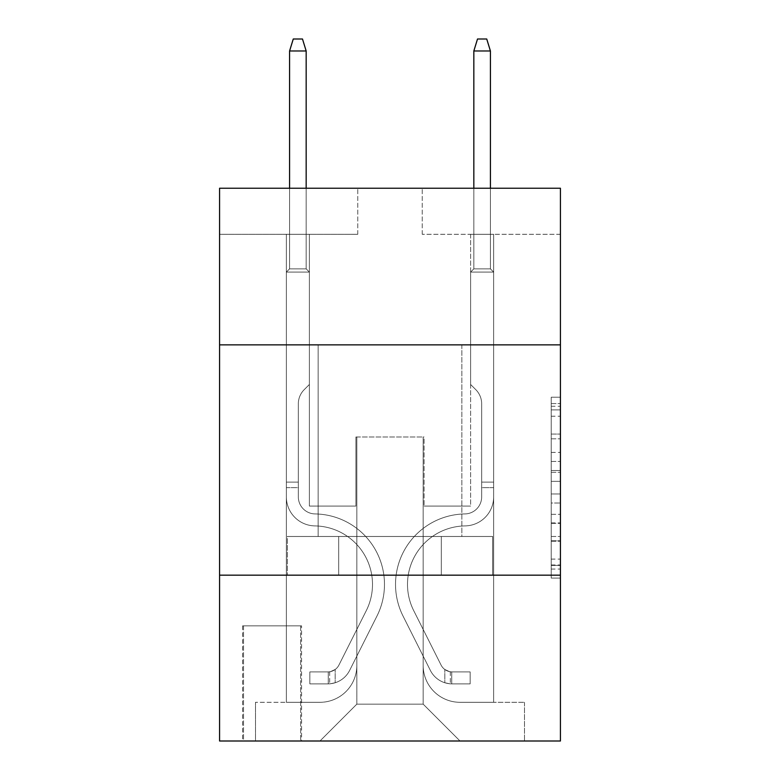 <?xml version="1.0" encoding="UTF-8"?>
<svg xmlns="http://www.w3.org/2000/svg" width="780" height="780" viewBox="0 0 780 780"><rect width="100%" height="100%" fill="white"/><g stroke="black" fill="none" stroke-linecap="round" stroke-linejoin="round"><path stroke-width="0.58" stroke-dasharray="3.9 2.92" d="M551.216 452.39L551.216 481.328L560.43 481.328L560.43 569.039L560.43 406.273L560.43 481.328L551.216 481.328L551.216 403.552L551.216 578.077L551.216 397.225L551.216 565.422L560.43 565.422L551.216 565.422L560.43 565.422L551.216 565.422L551.216 536.484L551.216 578.077L560.43 578.077L560.43 397.225L560.43 564.974L560.43 493.984L551.216 493.984L560.43 493.984L560.43 536.484L560.43 409.89L551.216 409.89L560.43 409.89L560.43 578.077L560.43 406.273L560.43 578.077L551.216 578.077L551.216 397.225L560.43 397.225L560.43 406.273L560.43 397.225L560.43 406.273L560.43 397.225L560.43 403.552L560.43 397.225L551.216 397.225L551.216 409.89L560.43 409.89L551.216 409.89L551.216 452.39L560.43 452.39M461.857 344.857L461.857 536.484L318.142 536.484L461.857 536.484L318.142 536.484L461.857 536.484L461.857 344.857L318.142 344.857L318.142 536.484L318.142 344.857L461.857 344.857M301.558 625.843L242.599 625.843L301.558 625.843L301.558 741L242.599 741L301.558 741M242.599 625.843L242.599 741M560.43 470.476L560.43 461.428L560.43 470.476L551.216 470.476L551.216 434.08L551.216 541.232L551.216 514.332L560.43 514.332L551.216 514.332L551.216 578.077L560.43 578.077L551.216 578.077L560.43 578.077L551.216 578.077L551.216 397.225L560.43 397.225L551.216 397.225L560.43 397.225L551.216 397.225L551.216 470.476L560.43 470.476M560.43 575.172L560.43 741L219.57 741L219.57 575.172L560.43 575.172L560.43 188.243L422.243 188.243L560.43 188.243L560.43 234.302L560.43 188.243L219.57 188.243L357.757 188.243L219.57 188.243L219.57 234.302L357.757 234.302L219.57 234.302L219.57 188.243L219.57 344.857L560.43 344.857L219.57 344.857L219.57 575.172L560.43 575.172L219.57 575.172M286.357 234.302L286.357 702.302L319.985 702.302A36.855 36.855 0 0 0 356.831 665.457L356.831 436.985L356.831 704.145L356.831 436.985L356.831 704.145L356.831 436.985L423.169 436.985L423.169 665.457A36.855 36.855 0 0 0 460.015 702.302L493.642 702.302L493.642 234.302L493.642 702.302L493.642 234.302L493.642 702.302L493.642 234.302L493.642 702.302L493.642 234.302L493.642 702.302L493.642 234.302L493.642 702.302L524.501 702.302L460.015 702.302L493.642 702.302L460.015 702.302L493.642 702.302L460.015 702.302L493.642 702.302L460.015 702.302L493.642 702.302L493.642 234.302L470.613 234.302L493.642 234.302L470.613 234.302L493.642 234.302L470.613 234.302L493.642 234.302L470.613 234.302L493.642 234.302L470.613 234.302L493.642 234.302L470.613 234.302L493.642 234.302L493.642 702.302L460.015 702.302A36.855 36.855 0 0 1 423.169 665.457A36.855 36.855 0 0 0 460.015 702.302A36.855 36.855 0 0 1 423.169 665.457A36.855 36.855 0 0 0 460.015 702.302A36.855 36.855 0 0 1 423.169 665.457A36.855 36.855 0 0 0 460.015 702.302A36.855 36.855 0 0 1 423.169 665.457A36.855 36.855 0 0 0 460.015 702.302A36.855 36.855 0 0 1 423.169 665.457L423.169 436.985L423.169 704.145L356.831 704.145L423.169 704.145L460.015 741L524.501 741L319.985 741L460.015 741L423.169 704.145L460.015 741L423.169 704.145L423.169 436.985L423.169 704.145L423.169 436.985L355.914 436.985L355.914 506.083L309.387 506.083L309.387 234.302L286.357 234.302L286.357 702.302L319.985 702.302A36.855 36.855 0 0 0 356.831 665.457L356.831 436.985L355.914 436.985L355.914 506.083L309.387 506.083L309.387 234.302L286.357 234.302L286.357 702.302L319.985 702.302L255.499 702.302L319.985 702.302L286.357 702.302L286.357 234.302L286.357 702.302L286.357 234.302L286.357 702.302L286.357 234.302L286.357 702.302L286.357 234.302L309.387 234.302L286.357 234.302L309.387 234.302L286.357 234.302L309.387 234.302L286.357 234.302L309.387 234.302L286.357 234.302L309.387 234.302L286.357 234.302L286.357 702.302L286.357 234.302M356.831 665.457L356.831 436.985L355.914 436.985L355.914 506.083L309.387 506.083L309.387 234.302L309.387 506.083L309.387 234.302L309.387 506.083L309.387 234.302L309.387 506.083L309.387 234.302L309.387 506.083L309.387 234.302L309.387 506.083L355.914 506.083L309.387 506.083L355.914 506.083L309.387 506.083L355.914 506.083L309.387 506.083L355.914 506.083L309.387 506.083L355.914 506.083L355.914 436.985L355.914 506.083L355.914 436.985L355.914 506.083L355.914 436.985L355.914 506.083L355.914 436.985L355.914 506.083L355.914 436.985L356.831 436.985L355.914 436.985L356.831 436.985L355.914 436.985L356.831 436.985L355.914 436.985L356.831 436.985L355.914 436.985L356.831 436.985L356.831 665.457A36.855 36.855 0 0 1 319.985 702.302A36.855 36.855 0 0 0 356.831 665.457A36.855 36.855 0 0 1 319.985 702.302A36.855 36.855 0 0 0 356.831 665.457A36.855 36.855 0 0 1 319.985 702.302A36.855 36.855 0 0 0 356.831 665.457A36.855 36.855 0 0 1 319.985 702.302A36.855 36.855 0 0 0 356.831 665.457M560.43 234.302L422.243 234.302L560.43 234.302M243.516 741L300.641 741L243.516 741L243.516 625.843L300.641 625.843L300.641 741L300.641 625.843L243.516 625.843L243.516 741M255.499 741L319.985 741L356.831 704.145L319.985 741L356.831 704.145L319.985 741L255.499 741L255.499 702.302L255.499 741M424.086 436.985L423.169 436.985L424.086 436.985L423.169 436.985L424.086 436.985L423.169 436.985L424.086 436.985L423.169 436.985L424.086 436.985L423.169 436.985L424.086 436.985L423.169 436.985L424.086 436.985L424.086 506.083L424.086 436.985M422.243 234.302L422.243 188.243L422.243 234.302M357.757 234.302L357.757 188.243L357.757 234.302M524.501 702.302L524.501 741L524.501 702.302M470.613 234.302L470.613 506.083L424.086 506.083L470.613 506.083L424.086 506.083L470.613 506.083L424.086 506.083L470.613 506.083L424.086 506.083L470.613 506.083L424.086 506.083L470.613 506.083L424.086 506.083L470.613 506.083L470.613 234.302M492.658 575.172L287.342 575.172L492.658 575.172L492.658 536.484L287.342 536.484L441.324 536.484L441.324 575.172L441.324 536.484L338.676 536.484L338.676 575.172L338.676 536.484L287.342 536.484L287.342 575.172L287.342 536.484L492.658 536.484L492.658 575.172M560.43 344.857L219.57 344.857M338.676 536.484L338.676 575.172L338.676 536.484M441.324 536.484L441.324 575.172L441.324 536.484M551.216 481.328L560.43 481.328L551.216 481.328M551.216 403.552L551.216 397.225L551.216 403.552L560.43 403.552L551.216 403.552M551.216 540.784L551.216 503.022L551.216 540.784L560.43 540.784L551.216 540.784M551.216 503.022L551.216 493.984L560.43 493.984L551.216 493.984L551.216 503.022L560.43 503.022L551.216 503.022M551.216 434.08L551.216 409.89L551.216 434.08L560.43 434.08L551.216 434.08M551.216 397.225L560.43 397.225L551.216 397.225L551.216 406.273L551.216 397.225L560.43 397.225M551.216 578.077L560.43 578.077L551.216 578.077L551.216 569.039L551.216 578.077M286.357 487.656L286.357 272.084L309.387 272.084L286.357 272.084L289.585 268.856L306.169 268.856L289.585 268.856L286.357 272.084L309.387 272.084L309.387 384.472L304.2 389.668A20.017 20.017 -157.1 0 0 298.331 403.816A20.017 20.017 22.9 0 1 304.2 389.668L309.387 384.472L309.387 272.084L286.357 272.084L289.585 268.856L306.169 268.856L309.387 272.084L286.357 272.084L309.387 272.084L306.169 268.856L289.585 268.856L286.357 272.084L289.585 268.856L306.169 268.856L309.387 272.084L286.357 272.084L309.387 272.084L309.387 384.472L304.2 389.668A20.017 20.017 -157.1 0 0 298.331 403.816A20.017 20.017 22.9 0 1 304.2 389.668L309.387 384.472L309.387 272.084L286.357 272.084L289.585 268.856L286.357 272.084L309.387 272.084L286.357 272.084L289.585 268.856L306.169 268.856L289.585 268.856L286.357 272.084L309.387 272.084L306.169 268.856L309.387 272.084L286.357 272.084L289.585 268.856L306.169 268.856L289.585 268.856L286.357 272.084L286.357 496.889A29.016 29.016 -157.1 0 0 314.915 525.905A29.016 29.016 22.9 0 1 286.357 496.889L286.357 272.084L286.357 496.889A29.016 29.016 -157.1 0 0 314.915 525.905A29.016 29.016 22.9 0 1 286.357 496.889L286.357 272.084L309.387 272.084L309.387 384.472L304.2 389.668A20.017 20.017 -157.1 0 0 298.331 403.816A20.017 20.017 22.9 0 1 304.2 389.668L309.387 384.472L309.387 272.084L286.357 272.084L286.357 496.889A29.016 29.016 -157.1 0 0 314.915 525.905A29.016 29.016 22.9 0 1 286.357 496.889L286.357 272.084L309.387 272.084L306.169 268.856L309.387 272.084L309.387 384.472L304.2 389.668A20.017 20.017 -157.1 0 0 298.331 403.816A20.017 20.017 22.9 0 1 304.2 389.668L309.387 384.472L309.387 272.084L286.357 272.084L286.357 496.889A29.016 29.016 -157.1 0 0 314.915 525.905A58.5 58.5 22.9 0 1 366.269 610.672A58.5 58.5 -157.1 0 0 314.915 525.905A29.016 29.016 22.9 0 1 286.357 496.889L286.357 272.084L309.387 272.084L306.169 268.856L289.585 268.856L306.169 268.856L309.387 272.084L286.357 272.084L309.387 272.084L309.387 384.472L304.2 389.668A20.017 20.017 -157.1 0 0 298.331 403.816A20.017 20.017 22.9 0 1 304.2 389.668L309.387 384.472L309.387 272.084L286.357 272.084L286.357 496.889A29.016 29.016 -157.1 0 0 314.915 525.905A29.016 29.016 22.9 0 1 286.357 496.889L286.357 272.084L309.387 272.084L306.169 268.856L289.585 268.856L286.357 272.084L309.387 272.084L309.387 384.472L304.2 389.668A20.017 20.017 -157.1 0 0 298.331 403.816A20.017 20.017 22.9 0 1 304.2 389.668L309.387 384.472L309.387 272.084L286.357 272.084L286.357 496.889L286.357 487.656L298.331 487.656L298.331 482.128L286.357 482.128L298.331 482.128L298.331 496.889L298.331 403.816L298.331 496.889A17.043 17.043 -157.1 0 0 315.11 513.932A17.043 17.043 22.9 0 1 298.331 496.889L298.331 403.816L298.331 496.889L298.331 482.128L286.357 482.128L298.331 482.128L298.331 496.889A17.043 17.043 -157.1 0 0 315.11 513.932A17.043 17.043 22.9 0 1 298.331 496.889L298.331 403.816L298.331 496.889A17.043 17.043 -157.1 0 0 315.11 513.932A17.043 17.043 22.9 0 1 298.331 496.889L298.331 403.816L298.331 496.889L298.331 482.128L286.357 482.128L298.331 482.128L298.331 496.889A17.043 17.043 -157.1 0 0 315.11 513.932A70.473 70.473 22.9 0 1 376.964 616.054A70.473 70.473 -157.1 0 0 315.11 513.932A17.043 17.043 22.9 0 1 298.331 496.889L298.331 403.816L298.331 496.889A17.043 17.043 -157.1 0 0 315.11 513.932A17.043 17.043 22.9 0 1 298.331 496.889L298.331 403.816L298.331 496.889L298.331 487.656L286.357 487.656M328.273 683.875A24.414 24.414 -157.1 0 0 349.625 670.429L376.964 616.054A70.473 70.473 -157.1 0 0 315.11 513.932A17.043 17.043 22.9 0 1 298.331 496.889A17.043 17.043 -157.1 0 0 315.11 513.932A70.473 70.473 22.9 0 1 376.964 616.054A70.473 70.473 -157.1 0 0 315.11 513.932A17.043 17.043 22.9 0 1 298.331 496.889A17.043 17.043 22.9 0 0 315.11 513.932A17.043 17.043 22.9 0 1 298.331 496.889A17.043 17.043 22.9 0 0 315.11 513.932A70.473 70.473 22.9 0 1 376.964 616.054L349.625 670.429L376.964 616.054A70.473 70.473 -157.1 0 0 315.11 513.932A17.043 17.043 22.9 0 1 298.331 496.889A17.043 17.043 22.9 0 0 315.11 513.932A70.473 70.473 22.9 0 1 376.964 616.054A70.473 70.473 -157.1 0 0 315.11 513.932A17.043 17.043 22.9 0 1 298.331 496.889A17.043 17.043 22.9 0 0 315.11 513.932A17.043 17.043 22.9 0 1 298.331 496.889A17.043 17.043 22.9 0 0 315.11 513.932A70.473 70.473 22.9 0 1 376.964 616.054A70.473 70.473 -157.1 0 0 315.11 513.932A17.043 17.043 22.9 0 1 298.331 496.889A17.043 17.043 22.9 0 0 315.11 513.932A70.473 70.473 22.9 0 1 376.964 616.054L349.625 670.429L376.964 616.054A70.473 70.473 -157.1 0 0 315.11 513.932A70.473 70.473 -157.1 0 1 376.964 616.054A70.473 70.473 -157.1 0 0 315.11 513.932A70.473 70.473 -157.1 0 1 376.964 616.054L349.625 670.429A24.414 24.414 22.9 0 1 335.185 682.744A24.414 24.414 -157.1 0 0 349.625 670.429L376.964 616.054A70.473 70.473 -157.1 0 0 315.11 513.932A70.473 70.473 -157.1 0 1 376.964 616.054L349.625 670.429L376.964 616.054A70.473 70.473 -157.1 0 0 315.11 513.932A70.473 70.473 -157.1 0 1 376.964 616.054A70.473 70.473 -157.1 0 0 315.11 513.932A70.473 70.473 -157.1 0 1 376.964 616.054L349.625 670.429L376.964 616.054A70.473 70.473 -157.1 0 0 315.11 513.932A70.473 70.473 -157.1 0 1 376.964 616.054L349.625 670.429A24.414 24.414 22.9 0 1 335.185 682.744C328.087 684.255 328.087 684.255 335.185 682.744C328.087 684.255 328.087 684.255 335.185 682.744A24.414 24.414 -157.1 0 0 349.625 670.429L376.964 616.054L349.625 670.429A24.414 24.414 22.9 0 1 335.185 682.744C328.087 684.255 328.087 684.255 335.185 682.744C328.087 684.255 328.087 684.255 335.185 682.744A24.414 24.414 -157.1 0 0 349.625 670.429L376.964 616.054L349.625 670.429A24.414 24.414 22.9 0 1 335.185 682.744C328.087 684.255 328.087 684.255 335.185 682.744C328.087 684.255 328.087 684.255 335.185 682.744A24.414 24.414 -157.1 0 0 349.625 670.429L376.964 616.054L349.625 670.429A24.414 24.414 22.9 0 1 335.185 682.744C328.087 684.255 328.087 684.255 335.185 682.744C328.087 684.255 328.087 684.255 335.185 682.744A24.414 24.414 -157.1 0 0 349.625 670.429L376.964 616.054L349.625 670.429A24.414 24.414 22.9 0 1 335.185 682.744C328.087 684.255 328.087 684.255 335.185 682.744C328.087 684.255 328.087 684.255 335.185 682.744A24.414 24.414 -157.1 0 0 349.625 670.429A24.414 24.414 -157.1 0 1 328.273 683.875L328.273 671.902A12.441 12.441 -157.1 0 0 338.93 665.057L366.269 610.672A58.5 58.5 -157.1 0 0 314.915 525.905A29.016 29.016 22.9 0 1 286.357 496.889A29.016 29.016 -157.1 0 0 314.915 525.905A58.5 58.5 22.9 0 1 366.269 610.672A58.5 58.5 -157.1 0 0 314.915 525.905A29.016 29.016 22.9 0 1 286.357 496.889A29.016 29.016 22.9 0 0 314.915 525.905A29.016 29.016 22.9 0 1 286.357 496.889A29.016 29.016 22.9 0 0 314.915 525.905A58.5 58.5 22.9 0 1 366.269 610.672L338.93 665.057L366.269 610.672A58.5 58.5 -157.1 0 0 314.915 525.905A29.016 29.016 22.9 0 1 286.357 496.889A29.016 29.016 22.9 0 0 314.915 525.905A58.5 58.5 22.9 0 1 366.269 610.672A58.5 58.5 -157.1 0 0 314.915 525.905A29.016 29.016 22.9 0 1 286.357 496.889A29.016 29.016 22.9 0 0 314.915 525.905A29.016 29.016 22.9 0 1 286.357 496.889A29.016 29.016 22.9 0 0 314.915 525.905A58.5 58.5 22.9 0 1 366.269 610.672A58.5 58.5 -157.1 0 0 314.915 525.905A29.016 29.016 22.9 0 1 286.357 496.889A29.016 29.016 22.9 0 0 314.915 525.905A58.5 58.5 22.9 0 1 366.269 610.672L338.93 665.057L366.269 610.672A58.5 58.5 -157.1 0 0 314.915 525.905A58.5 58.5 -157.1 0 1 366.269 610.672A58.5 58.5 -157.1 0 0 314.915 525.905A58.5 58.5 -157.1 0 1 366.269 610.672L338.93 665.057A12.441 12.441 22.9 0 1 335.185 669.484C328.204 672.692 328.204 672.692 335.185 669.484C328.204 672.692 328.204 672.692 335.185 669.484A12.441 12.441 -157.1 0 0 338.93 665.057L366.269 610.672A58.5 58.5 -157.1 0 0 314.915 525.905A58.5 58.5 -157.1 0 1 366.269 610.672L338.93 665.057L366.269 610.672A58.5 58.5 -157.1 0 0 314.915 525.905A58.5 58.5 -157.1 0 1 366.269 610.672A58.5 58.5 -157.1 0 0 314.915 525.905A58.5 58.5 -157.1 0 1 366.269 610.672L338.93 665.057L366.269 610.672A58.5 58.5 -157.1 0 0 314.915 525.905A58.5 58.5 -157.1 0 1 366.269 610.672L338.93 665.057A12.441 12.441 22.9 0 1 335.185 669.484C328.204 672.692 328.204 672.692 335.185 669.484C328.204 672.692 328.204 672.692 335.185 669.484A12.441 12.441 -157.1 0 0 338.93 665.057L366.269 610.672L338.93 665.057A12.441 12.441 22.9 0 1 335.185 669.484C328.204 672.692 328.204 672.692 335.185 669.484C328.204 672.692 328.204 672.692 335.185 669.484A12.441 12.441 -157.1 0 0 338.93 665.057L366.269 610.672L338.93 665.057A12.441 12.441 22.9 0 1 335.185 669.484C328.204 672.692 328.204 672.692 335.185 669.484C328.204 672.692 328.204 672.692 335.185 669.484A12.441 12.441 -157.1 0 0 338.93 665.057L366.269 610.672L338.93 665.057A12.441 12.441 22.9 0 1 335.185 669.484C328.204 672.692 328.204 672.692 335.185 669.484C328.204 672.692 328.204 672.692 335.185 669.484A12.441 12.441 -157.1 0 0 338.93 665.057L366.269 610.672L338.93 665.057A12.441 12.441 22.9 0 1 335.185 669.484C328.204 672.692 328.204 672.692 335.185 669.484C328.204 672.692 328.204 672.692 335.185 669.484A12.441 12.441 -157.1 0 0 338.93 665.057A12.441 12.441 -157.1 0 1 328.273 671.902L328.273 683.875L309.855 683.884L328.273 683.875A24.414 24.414 -157.1 0 0 349.625 670.429A24.414 24.414 -157.1 0 1 328.273 683.875L328.273 671.902L309.855 671.902L328.273 671.902A12.441 12.441 -157.1 0 0 338.93 665.057A12.441 12.441 -157.1 0 1 328.273 671.902L328.273 683.875L309.855 683.884L309.855 671.902L309.855 683.884L328.273 683.875A24.414 24.414 -157.1 0 0 349.625 670.429A24.414 24.414 -157.1 0 1 328.273 683.875L328.273 671.902L309.855 671.902L328.273 671.902A12.441 12.441 -157.1 0 0 338.93 665.057A12.441 12.441 -157.1 0 1 328.273 671.902L328.273 683.875L309.855 683.884L309.855 671.902L309.855 683.884L328.273 683.875A24.414 24.414 -157.1 0 0 349.625 670.429A24.414 24.414 -157.1 0 1 328.273 683.875L328.273 671.902L309.855 671.902L328.273 671.902A12.441 12.441 -157.1 0 0 338.93 665.057A12.441 12.441 -157.1 0 1 328.273 671.902L328.273 683.875L309.855 683.884L309.855 671.902L309.855 683.884L328.273 683.875A24.414 24.414 -157.1 0 0 349.625 670.429A24.414 24.414 -157.1 0 1 328.273 683.875L328.273 671.902L309.855 671.902L328.273 671.902A12.441 12.441 -157.1 0 0 338.93 665.057A12.441 12.441 -157.1 0 1 328.273 671.902L328.273 683.875L309.855 683.884L309.855 671.902L309.855 683.884L328.273 683.875A24.414 24.414 -157.1 0 0 349.625 670.429A24.414 24.414 -157.1 0 1 328.273 683.875L328.273 671.902L309.855 671.902L328.273 671.902A12.441 12.441 -157.1 0 0 338.93 665.057A12.441 12.441 -157.1 0 1 328.273 671.902L328.273 683.875L309.855 683.884L309.855 671.902L309.855 683.884L328.273 683.875M289.585 50.973L306.169 50.973L302.484 39L306.169 50.973L302.484 39L293.27 39L289.585 50.973L289.585 268.856L289.585 50.973L306.169 50.973L306.169 268.856L309.387 272.084L306.169 268.856L306.169 50.973L289.585 50.973L293.27 39L302.484 39L293.27 39L289.585 50.973L289.585 268.856L289.585 50.973L306.169 50.973L302.484 39L306.169 50.973L306.169 268.856L306.169 50.973L289.585 50.973L293.27 39L302.484 39L293.27 39L289.585 50.973L289.585 268.856L289.585 50.973L306.169 50.973L302.484 39L306.169 50.973L306.169 268.856L306.169 50.973L289.585 50.973L293.27 39L302.484 39L293.27 39L289.585 50.973L289.585 268.856L289.585 50.973L306.169 50.973L302.484 39L306.169 50.973L306.169 268.856L306.169 50.973L289.585 50.973L293.27 39L302.484 39L293.27 39L289.585 50.973L289.585 268.856L289.585 50.973L306.169 50.973L302.484 39L306.169 50.973L306.169 268.856L306.169 50.973L289.585 50.973L293.27 39L302.484 39L293.27 39L289.585 50.973L289.585 188.243M493.642 487.656L493.642 272.084L470.613 272.084L493.642 272.084L490.415 268.856L473.831 268.856L490.415 268.856L493.642 272.084L470.613 272.084L470.613 384.472L475.8 389.668A20.017 20.017 157.1 0 1 481.669 403.816A20.017 20.017 -22.9 0 0 475.8 389.668L470.613 384.472L470.613 272.084L493.642 272.084L490.415 268.856L473.831 268.856L470.613 272.084L493.642 272.084L470.613 272.084L473.831 268.856L490.415 268.856L493.642 272.084L490.415 268.856L473.831 268.856L470.613 272.084L493.642 272.084L470.613 272.084L470.613 384.472L475.8 389.668A20.017 20.017 157.1 0 1 481.669 403.816A20.017 20.017 -22.9 0 0 475.8 389.668L470.613 384.472L470.613 272.084L493.642 272.084L490.415 268.856L493.642 272.084L470.613 272.084L493.642 272.084L490.415 268.856L473.831 268.856L490.415 268.856L493.642 272.084L470.613 272.084L473.831 268.856L470.613 272.084L493.642 272.084L490.415 268.856L473.831 268.856L490.415 268.856L493.642 272.084L493.642 496.889A29.016 29.016 157.1 0 1 465.085 525.905A29.016 29.016 -22.9 0 0 493.642 496.889L493.642 272.084L493.642 496.889A29.016 29.016 157.1 0 1 465.085 525.905A29.016 29.016 -22.9 0 0 493.642 496.889L493.642 272.084L470.613 272.084L470.613 384.472L475.8 389.668A20.017 20.017 157.1 0 1 481.669 403.816A20.017 20.017 -22.9 0 0 475.8 389.668L470.613 384.472L470.613 272.084L493.642 272.084L493.642 496.889A29.016 29.016 157.1 0 1 465.085 525.905A29.016 29.016 -22.9 0 0 493.642 496.889L493.642 272.084L470.613 272.084L473.831 268.856L470.613 272.084L470.613 384.472L475.8 389.668A20.017 20.017 157.1 0 1 481.669 403.816A20.017 20.017 -22.9 0 0 475.8 389.668L470.613 384.472L470.613 272.084L493.642 272.084L493.642 496.889A29.016 29.016 157.1 0 1 465.085 525.905A58.5 58.5 -22.9 0 0 413.731 610.672A58.5 58.5 157.1 0 1 465.085 525.905A29.016 29.016 -22.9 0 0 493.642 496.889L493.642 272.084L470.613 272.084L473.831 268.856L490.415 268.856L473.831 268.856L470.613 272.084L493.642 272.084L470.613 272.084L470.613 384.472L475.8 389.668A20.017 20.017 157.1 0 1 481.669 403.816A20.017 20.017 -22.9 0 0 475.8 389.668L470.613 384.472L470.613 272.084L493.642 272.084L493.642 496.889A29.016 29.016 157.1 0 1 465.085 525.905A29.016 29.016 -22.9 0 0 493.642 496.889L493.642 272.084L470.613 272.084L473.831 268.856L490.415 268.856L493.642 272.084L470.613 272.084L470.613 384.472L475.8 389.668A20.017 20.017 157.1 0 1 481.669 403.816A20.017 20.017 -22.9 0 0 475.8 389.668L470.613 384.472L470.613 272.084L493.642 272.084L493.642 496.889L493.642 487.656L481.669 487.656L481.669 482.128L493.642 482.128L481.669 482.128L481.669 496.889L481.669 403.816L481.669 496.889A17.043 17.043 157.1 0 1 464.89 513.932A17.043 17.043 -22.9 0 0 481.669 496.889L481.669 403.816L481.669 496.889L481.669 482.128L493.642 482.128L481.669 482.128L481.669 496.889A17.043 17.043 157.1 0 1 464.89 513.932A17.043 17.043 -22.9 0 0 481.669 496.889L481.669 403.816L481.669 496.889A17.043 17.043 157.1 0 1 464.89 513.932A17.043 17.043 -22.9 0 0 481.669 496.889L481.669 403.816L481.669 496.889L481.669 482.128L493.642 482.128L481.669 482.128L481.669 496.889A17.043 17.043 157.1 0 1 464.89 513.932A70.473 70.473 -22.9 0 0 403.036 616.054A70.473 70.473 157.1 0 1 464.89 513.932A17.043 17.043 -22.9 0 0 481.669 496.889L481.669 403.816L481.669 496.889A17.043 17.043 157.1 0 1 464.89 513.932A17.043 17.043 -22.9 0 0 481.669 496.889L481.669 403.816L481.669 496.889L481.669 487.656L493.642 487.656M451.727 683.875A24.414 24.414 157.1 0 1 430.375 670.429L403.036 616.054A70.473 70.473 157.1 0 1 464.89 513.932A17.043 17.043 -22.9 0 0 481.669 496.889A17.043 17.043 157.1 0 1 464.89 513.932A70.473 70.473 -22.9 0 0 403.036 616.054A70.473 70.473 157.1 0 1 464.89 513.932A17.043 17.043 -22.9 0 0 481.669 496.889A17.043 17.043 -22.9 0 1 464.89 513.932A17.043 17.043 -22.9 0 0 481.669 496.889A17.043 17.043 -22.9 0 1 464.89 513.932A70.473 70.473 -22.9 0 0 403.036 616.054L430.375 670.429L403.036 616.054A70.473 70.473 157.1 0 1 464.89 513.932A17.043 17.043 -22.9 0 0 481.669 496.889A17.043 17.043 -22.9 0 1 464.89 513.932A70.473 70.473 -22.9 0 0 403.036 616.054A70.473 70.473 157.1 0 1 464.89 513.932A17.043 17.043 -22.9 0 0 481.669 496.889A17.043 17.043 -22.9 0 1 464.89 513.932A17.043 17.043 -22.9 0 0 481.669 496.889A17.043 17.043 -22.9 0 1 464.89 513.932A70.473 70.473 -22.9 0 0 403.036 616.054A70.473 70.473 157.1 0 1 464.89 513.932A17.043 17.043 -22.9 0 0 481.669 496.889A17.043 17.043 -22.9 0 1 464.89 513.932A70.473 70.473 -22.9 0 0 403.036 616.054L430.375 670.429L403.036 616.054A70.473 70.473 157.1 0 1 464.89 513.932A70.473 70.473 157.1 0 0 403.036 616.054A70.473 70.473 157.1 0 1 464.89 513.932A70.473 70.473 157.1 0 0 403.036 616.054L430.375 670.429A24.414 24.414 -22.9 0 0 444.815 682.744A24.414 24.414 157.1 0 1 430.375 670.429L403.036 616.054A70.473 70.473 157.1 0 1 464.89 513.932A70.473 70.473 157.1 0 0 403.036 616.054L430.375 670.429L403.036 616.054A70.473 70.473 157.1 0 1 464.89 513.932A70.473 70.473 157.1 0 0 403.036 616.054A70.473 70.473 157.1 0 1 464.89 513.932A70.473 70.473 157.1 0 0 403.036 616.054L430.375 670.429L403.036 616.054A70.473 70.473 157.1 0 1 464.89 513.932A70.473 70.473 157.1 0 0 403.036 616.054L430.375 670.429A24.414 24.414 -22.9 0 0 444.815 682.744C451.912 684.255 451.912 684.255 444.815 682.744C451.912 684.255 451.912 684.255 444.815 682.744A24.414 24.414 157.1 0 1 430.375 670.429L403.036 616.054L430.375 670.429A24.414 24.414 -22.9 0 0 444.815 682.744C451.912 684.255 451.912 684.255 444.815 682.744C451.912 684.255 451.912 684.255 444.815 682.744A24.414 24.414 157.1 0 1 430.375 670.429L403.036 616.054L430.375 670.429A24.414 24.414 -22.9 0 0 444.815 682.744C451.912 684.255 451.912 684.255 444.815 682.744C451.912 684.255 451.912 684.255 444.815 682.744A24.414 24.414 157.1 0 1 430.375 670.429L403.036 616.054L430.375 670.429A24.414 24.414 -22.9 0 0 444.815 682.744C451.912 684.255 451.912 684.255 444.815 682.744C451.912 684.255 451.912 684.255 444.815 682.744A24.414 24.414 157.1 0 1 430.375 670.429L403.036 616.054L430.375 670.429A24.414 24.414 -22.9 0 0 444.815 682.744C451.912 684.255 451.912 684.255 444.815 682.744C451.912 684.255 451.912 684.255 444.815 682.744A24.414 24.414 157.1 0 1 430.375 670.429A24.414 24.414 157.1 0 0 451.727 683.875L451.727 671.902A12.441 12.441 157.1 0 1 441.07 665.057L413.731 610.672A58.5 58.5 157.1 0 1 465.085 525.905A29.016 29.016 -22.9 0 0 493.642 496.889A29.016 29.016 157.1 0 1 465.085 525.905A58.5 58.5 -22.9 0 0 413.731 610.672A58.5 58.5 157.1 0 1 465.085 525.905A29.016 29.016 -22.9 0 0 493.642 496.889A29.016 29.016 -22.9 0 1 465.085 525.905A29.016 29.016 -22.9 0 0 493.642 496.889A29.016 29.016 -22.9 0 1 465.085 525.905A58.5 58.5 -22.9 0 0 413.731 610.672L441.07 665.057L413.731 610.672A58.5 58.5 157.1 0 1 465.085 525.905A29.016 29.016 -22.9 0 0 493.642 496.889A29.016 29.016 -22.9 0 1 465.085 525.905A58.5 58.5 -22.9 0 0 413.731 610.672A58.5 58.5 157.1 0 1 465.085 525.905A29.016 29.016 -22.9 0 0 493.642 496.889A29.016 29.016 -22.9 0 1 465.085 525.905A29.016 29.016 -22.9 0 0 493.642 496.889A29.016 29.016 -22.9 0 1 465.085 525.905A58.5 58.5 -22.9 0 0 413.731 610.672A58.5 58.5 157.1 0 1 465.085 525.905A29.016 29.016 -22.9 0 0 493.642 496.889A29.016 29.016 -22.9 0 1 465.085 525.905A58.5 58.5 -22.9 0 0 413.731 610.672L441.07 665.057L413.731 610.672A58.5 58.5 157.1 0 1 465.085 525.905A58.5 58.5 157.1 0 0 413.731 610.672A58.5 58.5 157.1 0 1 465.085 525.905A58.5 58.5 157.1 0 0 413.731 610.672L441.07 665.057A12.441 12.441 -22.9 0 0 444.815 669.484C451.796 672.692 451.796 672.692 444.815 669.484C451.796 672.692 451.796 672.692 444.815 669.484A12.441 12.441 157.1 0 1 441.07 665.057L413.731 610.672A58.5 58.5 157.1 0 1 465.085 525.905A58.5 58.5 157.1 0 0 413.731 610.672L441.07 665.057L413.731 610.672A58.5 58.5 157.1 0 1 465.085 525.905A58.5 58.5 157.1 0 0 413.731 610.672A58.5 58.5 157.1 0 1 465.085 525.905A58.5 58.5 157.1 0 0 413.731 610.672L441.07 665.057L413.731 610.672A58.5 58.5 157.1 0 1 465.085 525.905A58.5 58.5 157.1 0 0 413.731 610.672L441.07 665.057A12.441 12.441 -22.9 0 0 444.815 669.484C451.796 672.692 451.796 672.692 444.815 669.484C451.796 672.692 451.796 672.692 444.815 669.484A12.441 12.441 157.1 0 1 441.07 665.057L413.731 610.672L441.07 665.057A12.441 12.441 -22.9 0 0 444.815 669.484C451.796 672.692 451.796 672.692 444.815 669.484C451.796 672.692 451.796 672.692 444.815 669.484A12.441 12.441 157.1 0 1 441.07 665.057L413.731 610.672L441.07 665.057A12.441 12.441 -22.9 0 0 444.815 669.484C451.796 672.692 451.796 672.692 444.815 669.484C451.796 672.692 451.796 672.692 444.815 669.484A12.441 12.441 157.1 0 1 441.07 665.057L413.731 610.672L441.07 665.057A12.441 12.441 -22.9 0 0 444.815 669.484C451.796 672.692 451.796 672.692 444.815 669.484C451.796 672.692 451.796 672.692 444.815 669.484A12.441 12.441 157.1 0 1 441.07 665.057L413.731 610.672L441.07 665.057A12.441 12.441 -22.9 0 0 444.815 669.484C451.796 672.692 451.796 672.692 444.815 669.484C451.796 672.692 451.796 672.692 444.815 669.484A12.441 12.441 157.1 0 1 441.07 665.057A12.441 12.441 157.1 0 0 451.727 671.902L451.727 683.875L470.145 683.884L451.727 683.875A24.414 24.414 157.1 0 1 430.375 670.429A24.414 24.414 157.1 0 0 451.727 683.875L451.727 671.902L470.145 671.902L451.727 671.902A12.441 12.441 157.1 0 1 441.07 665.057A12.441 12.441 157.1 0 0 451.727 671.902L451.727 683.875L470.145 683.884L470.145 671.902L470.145 683.884L451.727 683.875A24.414 24.414 157.1 0 1 430.375 670.429A24.414 24.414 157.1 0 0 451.727 683.875L451.727 671.902L470.145 671.902L451.727 671.902A12.441 12.441 157.1 0 1 441.07 665.057A12.441 12.441 157.1 0 0 451.727 671.902L451.727 683.875L470.145 683.884L470.145 671.902L470.145 683.884L451.727 683.875A24.414 24.414 157.1 0 1 430.375 670.429A24.414 24.414 157.1 0 0 451.727 683.875L451.727 671.902L470.145 671.902L451.727 671.902A12.441 12.441 157.1 0 1 441.07 665.057A12.441 12.441 157.1 0 0 451.727 671.902L451.727 683.875L470.145 683.884L470.145 671.902L470.145 683.884L451.727 683.875A24.414 24.414 157.1 0 1 430.375 670.429A24.414 24.414 157.1 0 0 451.727 683.875L451.727 671.902L470.145 671.902L451.727 671.902A12.441 12.441 157.1 0 1 441.07 665.057A12.441 12.441 157.1 0 0 451.727 671.902L451.727 683.875L470.145 683.884L470.145 671.902L470.145 683.884L451.727 683.875A24.414 24.414 157.1 0 1 430.375 670.429A24.414 24.414 157.1 0 0 451.727 683.875L451.727 671.902L470.145 671.902L451.727 671.902A12.441 12.441 157.1 0 1 441.07 665.057A12.441 12.441 157.1 0 0 451.727 671.902L451.727 683.875L470.145 683.884L470.145 671.902L470.145 683.884L451.727 683.875M473.831 188.243L473.831 50.973L477.516 39L473.831 50.973L490.415 50.973L490.415 268.856L490.415 50.973L473.831 50.973L473.831 268.856L470.613 272.084L473.831 268.856L473.831 50.973L490.415 50.973L486.73 39L477.516 39L486.73 39L490.415 50.973L490.415 268.856L490.415 50.973L473.831 50.973L477.516 39L473.831 50.973L473.831 268.856L473.831 50.973L490.415 50.973L486.73 39L477.516 39L486.73 39L490.415 50.973L490.415 268.856L490.415 50.973L473.831 50.973L477.516 39L473.831 50.973L473.831 268.856L473.831 50.973L490.415 50.973L486.73 39L477.516 39L486.73 39L490.415 50.973L490.415 268.856L490.415 50.973L473.831 50.973L477.516 39L473.831 50.973L473.831 268.856L473.831 50.973L490.415 50.973L486.73 39L477.516 39L486.73 39L490.415 50.973L490.415 268.856L490.415 50.973L473.831 50.973L477.516 39L473.831 50.973L473.831 268.856L473.831 50.973L490.415 50.973L486.73 39L477.516 39L486.73 39L490.415 50.973L490.415 188.243M309.855 671.902L327.815 671.902L309.855 671.902L309.855 683.884L309.855 671.902M335.185 682.744C328.087 684.255 328.087 684.255 335.185 682.744C328.087 684.255 328.087 684.255 335.185 682.744L335.185 669.484L335.185 682.744M306.169 188.243L306.169 50.973M470.145 671.902L452.185 671.902L470.145 671.902L470.145 683.884L470.145 671.902M444.815 682.744C451.912 684.255 451.912 684.255 444.815 682.744C451.912 684.255 451.912 684.255 444.815 682.744L444.815 669.484L444.815 682.744M490.415 50.973L486.73 39L477.516 39L473.831 50.973M551.216 536.484L560.43 536.484L551.216 536.484M551.216 522.922L560.43 522.922M551.216 438.818L560.43 438.818L551.216 438.818M551.216 406.273L560.43 406.273M551.216 569.039L560.43 569.039M551.216 559.094L560.43 559.094M551.216 416.218L560.43 416.218M551.216 472.28L560.43 472.28L551.216 472.28M551.216 523.37L560.43 523.37L551.216 523.37M551.216 541.232L560.43 541.232L551.216 541.232M551.216 461.428L560.43 461.428L551.216 461.428M551.216 564.974L560.43 564.974M551.216 565.422L560.43 565.422M551.216 409.89L560.43 409.89M329.657 671.765L329.657 683.816L329.657 671.765M450.343 671.765L450.343 683.816L450.343 671.765"/><path stroke-width="1.17" d="M560.43 344.857L560.43 188.243L219.57 188.243L219.57 344.857L560.43 344.857L560.43 741L219.57 741L219.57 344.857M560.43 575.172L219.57 575.172M306.169 188.243L306.169 50.973L289.585 50.973L289.585 188.243M289.585 50.973L293.27 39L302.484 39L306.169 50.973M473.831 50.973L477.516 39L486.73 39L490.415 50.973L473.831 50.973L473.831 188.243M490.415 50.973L490.415 188.243"/></g></svg>
